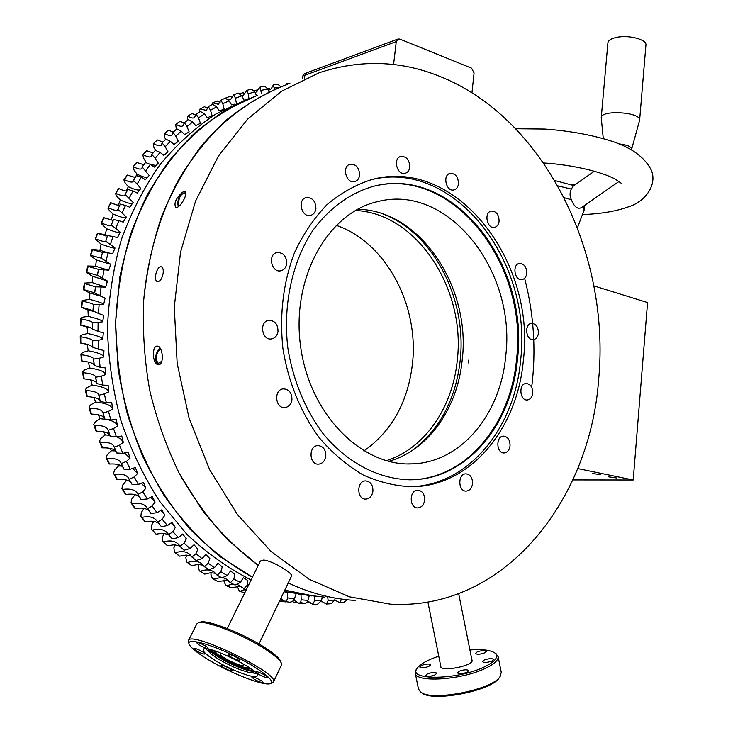 <?xml version="1.0" encoding="UTF-8"?>
<svg xmlns="http://www.w3.org/2000/svg" width="733" height="733" viewBox="0 0 733 733"><rect width="100%" height="100%" fill="white"/><g stroke="black" fill="none" stroke-linecap="round" stroke-linejoin="round"><path stroke-width="1.1" d="M157.87 364.677C151.914 363.092 151.923 344.455 157.824 346.187C162.488 347.13 164.082 362.056 159.812 364.438L157.87 364.677C154.251 359.985 154.92 354.341 159.867 347.744M524.626 278.256C533.926 314.301 536.272 350.64 531.672 387.29M388.673 461.35C428.384 450.355 457.539 408.217 462.184 360.16C471.264 287.593 420.421 210.05 357.64 209.262M505.715 356.046C516.453 271.439 448.385 183.048 377.66 201.612C328.063 212.579 291.12 277.642 300.548 346.049C309.436 414.521 362.111 466.976 412.752 463.842C461.616 462.166 500.721 413.632 505.715 356.046M408.831 479.822L411.497 479.767C466.939 478.457 511.093 423.564 516.582 358.849C528.456 264.384 452.371 165.282 372.694 186.512M517.507 358.767C529.418 264.036 452.939 164.714 373.134 186.402C350.09 193.091 329.09 208.236 312.734 230.602C292.155 261.983 282.791 304.946 287.822 347.854C292.888 379.813 305.13 409.518 322.877 433.386C347.717 463.677 380.509 480.06 412.404 479.767C467.865 478.457 512.028 423.527 517.507 358.767M408.18 486.776L410.15 486.739C468.524 485.631 514.914 427.953 520.622 360.132C532.937 261.672 453.828 158.126 370.376 179.942M523.408 359.885C535.823 260.655 455.624 156.441 371.778 179.576C355.817 184.652 340.918 192.99 327.083 204.571C314.173 217.903 303.361 233.818 294.657 252.308C283.259 282.15 279.346 314.237 282.911 348.56C288.216 381.985 300.988 413.046 319.515 438.022C332.755 453.415 347.35 465.757 363.284 475.03C379.648 482.369 396.186 486.281 412.89 486.758C471.31 485.649 517.718 427.843 523.408 359.885M424.636 500.208C424.7 494.152 422.4 490.808 417.746 490.166C408.996 489.937 409.115 508.482 417.874 507.923C421.585 507.493 423.839 504.918 424.636 500.208M472.547 483.652C472.583 477.705 470.366 474.425 465.895 473.83C457.584 473.692 457.951 491.724 466.261 491.092C469.734 490.652 471.832 488.169 472.547 483.652M510.049 445.82C510.031 439.882 507.832 436.657 503.443 436.126C495.49 436.181 496.323 453.745 504.258 452.939C507.474 452.463 509.398 450.089 510.049 445.82M532.744 393.172C532.68 387.171 530.445 383.945 526.037 383.506C518.332 383.817 519.752 401.024 527.403 399.971C530.39 399.439 532.167 397.176 532.744 393.172M538.425 333.13C538.315 326.982 535.997 323.729 531.48 323.381C523.893 323.986 525.964 340.973 533.468 339.636C536.244 339.058 537.903 336.887 538.425 333.13M526.761 273.317C526.606 266.949 524.168 263.642 519.44 263.404C511.854 264.32 514.612 281.243 522.079 279.594C524.709 278.961 526.276 276.872 526.761 273.317M499.109 221.21C498.898 214.567 496.305 211.177 491.302 211.058C483.588 212.286 487.024 229.31 494.583 227.349C497.13 226.653 498.642 224.61 499.109 221.21M458.501 183.818C458.253 176.864 455.468 173.382 450.135 173.373C442.173 174.912 446.232 192.174 454.02 189.911C456.54 189.16 458.033 187.126 458.501 183.818M409.793 167.151C409.518 159.904 406.54 156.321 400.85 156.413C392.512 158.2 397.094 175.838 405.212 173.309C407.777 172.502 409.298 170.45 409.793 167.151M359.61 175.224C359.344 167.756 356.201 164.091 350.172 164.238C341.395 166.171 346.223 184.249 354.79 181.564C357.484 180.721 359.088 178.605 359.61 175.224M315.923 208.731C315.694 201.154 312.46 197.434 306.211 197.571C296.947 199.468 301.63 218.04 310.682 215.374C313.596 214.503 315.337 212.286 315.923 208.731M286.704 263.743C286.557 256.248 283.341 252.5 277.056 252.519C267.362 254.149 271.402 273.18 280.913 270.77C284.12 269.918 286.053 267.582 286.704 263.743M278.009 331.49C277.954 324.233 274.875 320.513 268.764 320.339C258.822 321.494 261.782 340.863 271.595 338.912C275.132 338.142 277.266 335.668 278.009 331.49M291.945 399.815C291.972 392.906 289.104 389.25 283.35 388.866C273.427 389.461 275.168 408.95 285.027 407.557C288.829 406.897 291.138 404.314 291.945 399.815M325.819 456.238C325.892 449.686 323.262 446.131 317.93 445.582C308.272 445.701 309.024 465.061 318.653 464.136C322.584 463.595 324.966 460.965 325.819 456.238M372.932 491.229C373.015 484.971 370.577 481.526 365.639 480.894C356.403 480.738 356.614 499.75 365.84 499.109C369.725 498.651 372.089 496.021 372.932 491.229M598.669 379.373C610.653 253.719 544.399 117.307 438.746 75.966C399.723 60.482 359.866 59.41 319.203 72.75L281.738 91.13L247.571 119.158L218.324 156.211L195.546 201.108L180.547 252.134L174.271 307.09L177.166 363.44L189.178 418.516L209.665 469.697L237.519 514.694L271.256 551.647L309.152 579.253L349.421 596.809L390.322 604.157C503.672 610.827 590.047 501.308 598.669 379.373M355.157 600.409C332.663 599.127 310.352 593.309 288.243 582.946C310.352 593.309 332.663 599.127 355.157 600.409M258.245 565.436C237.84 549.979 219.075 531.416 201.942 509.765L179.438 473.747C166.657 447.506 156.752 419.707 149.724 390.377C144.493 360.554 142.468 330.656 143.65 300.667C147.681 256.174 159.941 214.512 179.09 178.797C192.99 156.184 208.878 136.485 226.754 119.708C245.491 104.755 265.291 93.137 286.154 84.845C254.782 96.765 225.627 117.537 201.016 146.453C185.531 167.115 172.457 190.296 161.801 215.988C152.721 242.843 146.673 271.073 143.65 300.667C142.468 330.656 144.493 360.554 149.724 390.377C156.752 419.707 166.657 447.506 179.438 473.747C193.677 498.724 210.041 521.007 228.522 540.578L258.245 565.436M185.788 194.19L184.505 192.926C179.887 194.648 178.064 199.055 179.026 206.165M184.542 191.597L182.59 192.174C175.966 198.157 173.675 203.243 175.728 207.43C179.924 209.006 188.967 192.587 184.826 191.661L184.798 191.652M178.247 206.752C177.184 201.016 178.632 196.151 182.59 192.174M163.138 273.372C162.011 278.815 160.124 281.564 157.476 281.6C152.849 280.62 157.091 265.172 161.397 266.83C162.973 267.545 163.56 269.726 163.138 273.372M260.407 561.029L263.596 560.058C272.218 560.562 293.86 573.737 291.505 576.147M161.81 361.222L158.319 363.412C155.02 358.987 155.726 354.057 160.445 348.624M247.846 666.673L247.836 667.167C247.131 671.007 215.694 656.127 215.832 652.022L216.272 651.316M242.788 663.585L243.677 665.161C243.173 668.02 219.836 656.97 219.982 653.946L221.824 653.387M213.981 650.666L213.954 650.739C213.688 652.022 216.153 654.303 221.348 657.593C231.912 664.309 249.247 670.741 249.761 668.084L249.788 667.983M211.022 649.722C211.342 651.335 214.228 653.863 219.68 657.29C231.216 664.602 250.054 671.868 252.335 669.825M208.951 649.236C209.895 651.096 213.037 653.708 218.388 657.061C230.464 664.694 250.035 672.482 253.994 671.162M208.832 649.209L208.08 649.786L211.022 653.946L217.637 658.601C229.374 665.564 239.938 670.2 249.321 672.491L254.14 672.106L254.094 671.236M251.813 672.821L256.266 673.389M205.799 648.824L208.841 651.802M214.476 659.984C230.409 670.063 256.449 679.784 257.256 675.835C261.278 670.457 204.205 642.823 203.224 649.658C202.858 651.591 206.605 655.036 214.476 659.984M206.367 658.518C228.137 672.188 263.22 686.152 270.138 683.697C277.312 682.084 258.978 667.736 233.277 655.348C207.613 642.868 185.568 637.646 189.242 644.509C191.066 647.871 196.774 652.544 206.367 658.518M199.046 644.93C203.682 647.551 206.679 648.668 208.062 648.274C208.887 647.111 196.865 641.228 196.609 642.685L199.046 644.93M196.178 650.684C200.705 653.231 203.637 654.331 204.974 653.973C205.771 652.856 194.025 647.111 193.787 648.503L196.178 650.684M223.391 667.516C227.899 670.054 230.831 671.144 232.187 670.805C232.966 669.715 221.339 664.08 221.109 665.445L223.391 667.516M254.012 679.115C258.593 681.69 261.589 682.808 263.01 682.46C263.798 681.342 252.024 675.679 251.795 677.063L254.012 679.115M258.227 674.03C262.909 676.669 265.987 677.805 267.444 677.429C268.269 676.257 256.211 670.475 255.964 671.923L258.227 674.03M230.483 656.686C235.192 659.352 238.271 660.479 239.709 660.085C240.552 658.885 228.375 652.984 228.11 654.468L230.483 656.686M188.912 643.537L188.372 640.697C189.746 629.794 280.043 673.526 273.501 681.937L270.679 683.504M281.399 665.133L281.179 662.769C279.42 659.407 273.986 654.78 264.86 648.897C242.669 634.448 205.588 619.944 198.478 622.738L196.746 623.975L188.463 640.523M199.843 622.28L200.347 622.115C207.283 619.403 243.2 633.44 264.695 647.45C273.537 653.158 278.806 657.648 280.51 660.928L280.858 661.899M216.079 651.252L215.704 651.6C215.475 652.755 217.692 654.807 222.365 657.767C235.449 665.152 243.988 668.313 248.001 667.241L247.836 667.167M500.007 676.687L499.2 677.805C492.136 690.743 432.131 702.452 421.97 692.877L421.814 692.786M415.299 673.352L418.433 688.873L420.522 691.989C430.958 701.847 492.924 689.762 500.181 676.44L501.253 672.298M495.169 653.158L498.147 656.686C498.44 660.351 493.96 664.345 484.696 668.679C460.434 680.288 414.631 682.817 415.208 672.894L416.326 669.376M438.755 656.191C427.605 659.92 420.421 663.887 417.224 668.093C406.522 680.526 456.302 680.334 483.578 667.287C495.471 661.578 499.21 656.795 494.802 652.929C490.432 650.052 482.14 649.062 469.908 649.942M471.823 659.544L472.125 660.222C473.756 665.839 440.579 672.317 440.643 666.37L440.68 665.793M434.825 674.992L436.776 673.288C435.356 672.033 432.287 672.216 427.568 673.829L425.598 675.533C427.018 676.788 430.088 676.614 434.825 674.992M428.768 666.453L430.692 664.813C429.318 663.622 426.322 663.805 421.704 665.362L419.762 667.012C421.136 668.212 424.141 668.029 428.768 666.453M484.55 652.901L486.318 651.362C484.861 650.162 481.828 650.336 477.201 651.894L475.424 653.442C476.871 654.651 479.913 654.468 484.55 652.901M491.825 661.084L493.611 659.498C492.109 658.234 488.993 658.399 484.275 660.012L482.47 661.606C483.963 662.87 487.088 662.696 491.825 661.084M466.857 672.344L468.735 670.668C467.251 669.376 464.117 669.541 459.344 671.181L457.447 672.857C458.922 674.158 462.065 673.984 466.857 672.344M412.138 450.566C439.543 429.831 455.541 399.925 460.141 360.856C467.288 299.467 433.606 232.947 382.983 214.009M468.534 362.954L468.808 359.985M363.861 450.987C391.431 431.48 407.585 402.774 412.331 364.869C419.624 305.863 386.025 242.064 336.108 225.297M386.227 460.691C424.691 448.761 452.646 407.493 457.236 360.627C466.133 289.407 417.104 213.156 355.423 210.49M324.334 597.12L304.571 594.802L284.798 590.138M257.118 95.482C235.394 104.159 214.87 116.419 195.537 132.261C177.194 150.073 161.113 170.945 147.287 194.877C135.019 220.321 125.874 247.727 119.836 277.083L115.585 322.419L118.077 368.516C123.007 399.137 131.225 428.466 142.743 456.522C155.964 483.386 171.705 507.548 189.975 529.024C209.381 548.641 230.208 564.703 252.454 577.21L219.873 556.494C199.239 539.305 180.602 518.909 163.963 495.316C148.781 470.155 136.558 442.943 127.295 413.696C119.937 383.698 116.061 353.26 115.649 322.364C117.271 291.707 122.274 262.267 130.639 234.056C140.809 206.981 153.701 182.499 169.314 160.591C186.228 140.461 204.864 123.73 225.251 110.399L257.182 95.455M316.143 596.442L284.789 590.157M311.552 595.892L284.157 591.467M251.098 579.977C228.339 568.432 206.926 553.204 186.851 534.293L159.748 501.464C143.815 476.707 130.868 449.75 120.908 420.586C112.873 390.597 108.392 360.031 107.458 328.888C108.621 297.937 113.258 268.15 121.394 239.526C131.381 212.039 144.19 187.144 159.84 164.861C176.827 144.374 195.61 127.359 216.208 113.798L248.514 98.625M239.883 93.54L243.182 92.734L245.17 93.916M241.505 95.336L243.255 95.29L246.847 90.37L248.267 93.76L248.899 98.488M246.893 90.361L251.492 89.087L254.736 91.927L248.267 93.76M225.013 98.286L230.098 96.353L232.563 97.718M227.624 99.065L230.758 99.285L233.69 94.759L238.298 93.091L241.808 95.858L235.43 98.222L233.763 94.731M211.773 104.727L212.607 102.941L217.197 101.017L220.111 102.538M225.388 98.14L220.853 100.174L225.388 98.14L229.081 100.852L222.814 103.729L220.935 100.146M212.79 102.877L218.434 104.324L220.853 100.174M199.367 112.021L199.962 109.052L204.516 106.734L207.879 108.402M212.726 104.251L208.3 106.642L212.726 104.251L216.602 106.881L210.481 110.289L208.374 106.633M200.21 108.96L206.349 110.399L208.3 106.642M187.575 120.203L187.63 116.217L192.138 113.505L195.894 115.283M200.384 111.416L196.078 114.174L200.384 111.416L204.434 113.963L198.496 117.885L196.151 114.165M187.941 116.08C190.846 118.05 193.045 118.526 194.547 117.518L196.078 114.174M176.332 129.274L175.691 124.408L180.107 121.312L184.212 123.181M188.408 119.635L184.249 122.741L188.408 119.635L192.632 122.072L186.906 126.507L184.331 122.741M176.057 124.243C179.292 126.342 181.637 126.818 183.094 125.673L184.249 122.741M165.621 139.261L164.668 137.392L164.192 133.608L168.498 130.135L173.125 132.123M172.97 132.343L176.882 128.88L172.887 132.334L175.783 136.127L178.33 141.377L173.95 144.493L170.395 141.322L165.182 146.728L162.13 142.944L165.85 139.133L170.395 141.322M164.604 133.415C168.187 135.632 170.67 136.109 172.053 134.854L172.887 132.334M176.882 128.88L181.271 131.207L175.783 136.127M155.598 150.329L153.903 147.415L153.197 143.796L157.366 139.966L162.845 142.083M153.243 143.75L157.366 139.966M165.85 139.133L162.13 142.944M153.646 143.586C157.595 145.894 160.206 146.38 161.471 145.042L162.039 142.926M146.298 162.543L143.705 158.374L142.779 154.947L146.774 150.76L153.041 152.959M155.378 150.357L151.777 154.471L155.378 150.357L160.087 152.4L155.167 158.273L151.868 154.498M143.256 154.709C147.562 157.091 150.283 157.595 151.419 156.221L151.777 154.471M126.36 190.983L128.302 186.677L125.187 182.966L123.868 179.933L124.381 179.667C129.42 182.141 132.343 182.709 133.168 181.381L137.007 174.133L134.112 170.239L132.985 167.005L136.778 162.488L143.76 164.751M142.257 166.977L145.537 162.515L142.165 166.941L149.202 175.48L145.4 179.686L141.35 177.276L137.117 184.02L133.342 180.327L136.365 175.572L141.35 177.276M133.479 166.748C138.152 169.186 140.983 169.726 141.964 168.352L142.165 166.941M145.537 162.515L150.384 164.394L145.794 170.716M124.381 179.667L127.441 175.114L135.055 177.413M118.325 205.249L120.313 199.999L116.978 196.49L115.493 193.686L118.819 188.583C122.823 190.406 125.554 191.185 127.001 190.928M125.178 194.502L127.936 189.462L125.077 194.456L133.131 202.418L129.823 207.274L125.517 205.46L122.072 212.955L117.83 209.436L120.304 204.141L125.517 205.46M116.025 193.42C121.403 195.885 124.427 196.508 125.086 195.28L125.077 194.456M127.936 189.462L133.049 190.983L129.191 198.112M95.308 239.196L97.407 233.186L105.195 234.752L106.652 228.788L101.154 223.409L103.61 217.591L111.288 219.845L113.084 214.063L109.547 210.774L107.907 208.199L110.967 202.839L111.691 203.142C115.732 204.8 118.389 205.506 119.644 205.249M120.304 204.141L117.83 209.436M108.447 207.934C114.165 210.371 117.28 211.058 117.784 209.977L117.729 209.391M101.566 223.162L103.93 217.829L113.056 220.312M113.505 219.534L111.334 225.068L113.505 219.534L118.819 220.651L115.805 228.467L111.334 225.068M101.704 223.153C107.751 225.544 110.958 226.295 111.315 225.416L111.224 225.013M84.368 283.103L92.221 282.626L92.624 276.295L86.347 272.502L87.758 265.997L95.629 266.216L96.389 259.986L90.342 255.634L92.12 249.33L99.963 250.237L101.081 244.116L95.29 239.242L97.755 233.47L107.293 236.072M107.54 235.733L105.735 241.322L107.586 235.577L112.992 236.475L110.426 244.584L105.735 241.322M95.831 239.013C102.199 241.322 105.497 242.156 105.726 241.505L105.625 241.258M90.755 255.432L92.486 249.706L102.391 252.445M102.565 252.326L101.081 258.117L102.593 252.198L108.072 252.858L105.973 261.223L101.081 258.117L101.731 255.515M90.883 255.432L100.962 258.053M86.76 272.328L88.162 266.455L98.424 269.35M98.524 269.359L97.388 275.379L98.57 269.304L104.104 269.735L102.483 278.311L97.388 275.379M86.897 272.337L97.361 275.361M98.524 269.35L97.269 275.306M80.905 353.975L83.067 352.353L88.253 350.777L87.19 344.409L80.364 342.971L80.227 336.062L82.499 334.706L87.768 333.533L87.071 327.129L80.328 325.086L80.593 318.214L82.948 317.132L88.272 316.372L87.942 309.958L81.317 307.319L81.977 300.53L89.765 299.366L89.802 292.98L83.333 289.755L83.883 289.627L84.808 283.625L95.464 286.795L94.704 293.017L95.528 286.823L101.099 287.006L99.972 295.747L94.704 293.017M83.883 289.627L94.584 292.824M81.739 307.228L82.453 301.126C89.783 302.821 93.439 303.966 93.421 304.571L93.036 310.929L93.503 304.653L99.102 304.589L98.479 313.449L93.036 310.929M81.876 307.237L92.917 310.609M80.749 325.04L81.116 318.882C88.629 320.385 92.395 321.613 92.404 322.593L92.404 329.035L92.505 322.703L98.112 322.392L98.002 331.334L92.404 329.035M80.896 325.058L90.241 327.44L92.257 328.604M80.804 342.98L80.804 336.795C88.482 338.078 92.358 339.397 92.44 340.744L92.807 347.24L92.55 340.882L98.14 340.323L98.543 349.293L92.807 347.24M80.942 342.998L87.621 344.373L92.633 346.7M81.491 360.893L82.023 360.966L81.537 354.772C89.325 355.826 93.32 357.209 93.512 358.932L94.264 365.437L93.632 359.088L99.202 358.281L100.119 367.224L94.264 365.437M82.023 360.966L83.718 361.204C89.82 362.166 93.265 363.357 94.044 364.787M82.618 371.952L83.535 378.741L84.139 378.869L83.296 372.703C91.176 373.518 95.281 374.966 95.62 377.046L96.747 383.533L95.766 377.229L101.291 376.185L102.712 385.054L96.747 383.533M100.119 367.224L105.57 367.984L105.644 374.554C105.048 371.787 99.743 369.597 89.728 368.003L84.662 369.982L82.6 371.851L83.296 372.703M84.139 378.869C91.313 379.612 95.427 380.913 96.472 382.763M96.536 382.928L96.582 383.432M85.349 389.718L86.65 396.425L87.273 396.599L86.082 390.506C94.007 391.074 98.24 392.558 98.763 394.977L100.256 401.427L98.918 395.206L104.388 393.914L106.303 402.674L100.256 401.427M87.273 396.599C94.465 397.112 98.671 398.422 99.908 400.511M99.99 400.713L100.091 401.327M89.087 407.273L90.764 413.852L91.414 414.081L89.875 408.079C97.819 408.391 102.162 409.903 102.904 412.633L104.773 419.029L103.087 412.917L108.475 411.396L110.885 419.991L104.773 419.029M106.303 402.674L111.764 402.591L112.58 409.106C111.508 405.441 105.845 403.086 95.611 402.041L90.837 404.781L89.059 407.154L89.875 408.079M91.414 414.081C98.552 414.347 102.858 415.638 104.306 417.929M104.434 418.186L104.59 418.928M93.824 424.517L95.858 430.931L96.527 431.206L94.658 425.332C102.574 425.387 107.027 426.908 108.017 429.914L110.262 436.245L108.237 430.28L113.533 428.521L116.419 436.914L110.262 436.245M96.527 431.206C103.573 431.233 107.943 432.479 109.648 434.926M109.831 435.255L110.078 436.144M99.514 441.358L101.896 447.57L102.593 447.881L100.394 442.182C108.246 441.972 112.809 443.483 114.073 446.709L116.694 452.976L114.339 447.194L119.534 445.215L122.869 453.351L116.694 452.976M109.776 435.274L105.286 434.944L100.897 438.389L99.459 441.22L100.394 442.182M102.593 447.881C109.483 447.68 113.917 448.853 115.887 451.391M116.144 451.821L116.501 452.875M106.129 457.713L108.841 463.696L109.565 464.035L107.055 458.528C114.815 458.061 119.47 459.536 121.027 462.944L124.024 469.147L121.366 463.568L126.442 461.387L130.208 469.23L124.024 469.147M109.565 464.035C116.245 463.613 120.707 464.685 122.952 467.242M123.336 467.801L123.831 469.056M113.642 473.491L116.657 479.217L117.399 479.574L114.605 474.288C122.219 473.582 126.956 474.993 128.825 478.521L132.215 484.678L138.39 484.458L143.411 482.332L145.949 488.141L141.332 483.212M117.399 479.574C123.831 478.951 128.293 479.895 130.795 482.406M129.09 479.3L134.203 476.945L138.39 484.458M121.999 488.627L125.297 494.06L126.058 494.436L122.979 489.387C130.428 488.444 135.238 489.772 137.41 493.373L141.212 499.485L137.987 494.399L142.788 491.825L147.351 498.971L141.212 499.485M126.058 494.436C132.178 493.621 136.613 494.418 139.352 496.818M140.8 498.843L141.011 499.393M131.143 503.04L134.707 508.152L135.486 508.537L132.151 503.763C139.389 502.6 144.245 503.818 146.719 507.428L150.971 513.494L147.48 508.693L152.125 505.953L157.054 512.697L150.971 513.494M135.046 494.647L131.61 499.255L131.042 502.893L132.151 503.763M135.486 508.537C141.258 507.566 145.61 508.189 148.552 510.406M141.038 516.664L144.832 521.438L142.046 517.333C149.046 515.968 153.93 517.058 156.688 520.613L161.416 526.66L157.696 522.162L162.176 519.257L167.436 525.579L161.416 526.66M145.629 521.814C151.007 520.714 155.24 521.154 158.328 523.124M151.621 529.428L155.616 533.853L152.62 530.041C159.345 528.493 164.229 529.446 167.261 532.882L172.273 538.828L168.563 534.733L172.869 531.691L178.431 537.546L172.493 538.911M156.413 534.21C161.37 533.019 165.438 533.267 168.608 534.943M162.818 541.293L167.005 545.334L163.798 541.834C170.221 540.129 175.077 540.917 178.357 544.188L183.919 550.116L180.016 546.369L184.148 543.19L189.975 548.568L184.148 550.199M167.793 545.682L174.28 544.784L179.658 545.993M174.582 552.196L178.916 555.852L175.526 552.664C181.628 550.831 186.42 551.436 189.911 554.496L191.826 556.97L196.068 560.406L192.009 557.007L195.949 553.717L202.006 558.601L196.307 560.479M179.695 556.173L185.953 555.11L191.304 556.127M186.842 562.101L191.304 565.372L187.74 562.495C193.494 560.553 198.194 560.983 201.841 563.778L204.269 566.582L208.658 569.66L204.452 566.618L208.199 563.237L214.467 567.599L208.896 569.724M192.055 565.647L198.047 564.437L203.316 565.235M199.532 570.97L204.617 574.049L200.366 571.291C205.753 569.275 210.325 569.514 214.091 572.006L217.105 575.139L221.852 577.906L217.289 575.167L220.844 571.713L227.285 575.542L221.852 577.906M204.8 574.086L210.481 572.739L215.63 573.298M212.588 578.777L217.875 581.452L213.33 579.024L221.082 577.531M223.574 577.925L226.589 579.18L230.263 582.607L234.872 584.934L230.455 582.643L233.818 579.116L240.387 582.414L235.11 584.989M217.875 581.452L228.174 580.307M230.272 587.325L226.579 585.685L233.03 584.027M237.739 584.659L246.16 590.028M231.207 587.729L240.891 586.263M243.686 588.984L247.039 585.447L248.166 585.933M243.915 592.64L240.048 591.256L245.106 589.589M280.821 598.421L284.816 601.445L289.828 602.269L285.009 601.463L286.805 600.529L287.583 597.853L294.373 598.962L292.494 601.491L289.828 602.269M285.797 601.903L281.069 601.372L283.442 600.153M293.796 600.144L299.082 603.415L300.722 602.16L301.181 599.805L307.952 600.373L306.861 602.37L304.745 603.726L298.798 603.406M298.917 603.415L303.352 603.8L300.869 601.811M297.864 602.691L294.748 602.572L296.444 601.591M292.421 601.546L294.748 602.572M307.64 601.207L312.597 604.258L314.723 600.684L321.448 600.721L317.435 604.304L312.597 604.258M317.435 604.304L312.799 604.258M310.306 602.636L308.327 602.709L309.353 602.05M321.32 601.188L326.322 604.038L328.155 600.501L334.798 600.025L331.151 603.699L326.322 604.038M334.779 600.098L339.874 602.755L341.413 599.282L342.274 599.173M322.493 601.72L321.091 601.738M344.226 602.068L347.515 599.796M352.6 600.455L353.599 600.309M335.091 598.265L334.798 600.025M306.87 602.361L308.327 602.709M327.733 597.487L328.155 600.501M322.282 596.983L321.448 600.721M314.32 596.085L314.723 600.684M309.271 595.691L307.952 600.373M279.621 600.923L283.039 601.61M298.89 594.399L301.016 595.04L301.181 599.805M296.077 593.941L294.373 598.962M284.065 591.659L287.657 593.034L287.583 597.853M237.144 586.079L239.306 591.055L244.547 592.887M224.041 579.931L223.867 580.967L225.737 585.41L231.023 587.701M240.387 582.414L243.365 577.622L247.891 580.6L247.039 585.447M211.223 572.702L210.875 574.251L212.396 578.676L217.692 581.416M227.285 575.542L230.547 570.961L234.936 574.305L233.818 579.116M198.753 564.428L198.167 566.481L199.358 570.851L204.617 574.049M214.467 567.599L218.003 563.246L222.236 566.957L220.844 571.713M186.695 555.119L185.816 557.666L186.677 561.973L191.872 565.619M202.006 558.601L205.799 554.496L209.867 558.564L208.199 563.237M175.123 544.83L173.877 547.853L174.427 552.059L179.512 556.136M194.978 545.838L193.814 544.94M189.975 548.568L194.016 544.747L197.873 549.154L195.949 553.717M164.11 533.578L162.433 537.06L162.68 541.146L167.619 545.645M184.386 536.208L182.242 534.394M178.431 537.546L182.7 534.027L186.338 538.755L184.148 543.19M153.71 521.429L151.529 525.323L151.484 529.281L156.239 534.183M175.105 527.045L171.165 522.904M167.436 525.579L171.925 522.372L175.315 527.412L172.869 531.691M143.989 508.427L141.231 512.706L140.919 516.508L145.455 521.777M164.192 513.989L160.628 510.516M157.054 512.697L161.746 509.838L164.87 515.152L162.176 519.257M154.755 501.436L150.668 497.267M147.351 498.971L152.217 496.47L155.066 502.05L152.125 505.953M128.138 480.601L126.378 480.674L122.713 485.026L121.907 488.48L125.893 494.399M145.949 488.141L142.788 491.825M126.378 480.674L125.774 479.849M121.605 466.023L118.517 466.014L114.595 470.091L113.569 473.344L117.234 479.547M130.208 469.23L135.367 467.498L137.593 473.509L132.609 468.414M137.593 473.509L134.203 476.945M118.517 466.014L117.482 464.41M115.502 450.914L111.471 450.749L107.311 454.515L106.074 457.566L109.4 464.007M122.869 453.351L128.147 452.023L130.034 458.207L124.491 452.939M130.034 458.207L126.442 461.387M111.471 450.749L110.142 448.376M116.419 436.914L121.779 435.988L123.318 442.32L121.165 439.186L116.859 436.831M123.318 442.32L119.534 445.215M105.286 434.944L103.765 431.819M105.213 419.239L99.981 418.68L95.391 421.777L93.778 424.389L96.371 431.169M110.885 419.991L116.3 419.487L117.491 425.928C116.767 423.308 113.927 421.338 108.988 420.018M117.491 425.928L113.533 428.521M99.981 418.68L98.378 414.832M112.58 409.106L108.475 411.396M95.611 402.041L94.007 397.478M102.712 385.054L108.172 385.393L108.621 391.953C107.806 388.728 102.318 386.447 92.184 385.118L87.245 387.482L85.33 389.608L87.126 396.58M108.621 391.953L104.388 393.914M92.184 385.118L90.672 379.877M105.644 374.554L101.291 376.185M89.728 368.003L88.391 362.102M80.905 353.966L81.885 360.948M98.543 349.293L103.949 350.466L103.655 356.998C103.261 354.708 98.13 352.637 88.253 350.777M103.655 356.998L99.202 358.281M94.117 365.208L93.632 359.088M98.002 331.334L103.335 332.919L102.666 339.397C102.455 337.592 97.489 335.641 87.768 333.533M102.666 339.397L98.14 340.323M91.753 328.146L87.071 327.129M98.479 313.449L103.71 315.437L102.675 321.814C102.62 320.523 97.819 318.708 88.272 316.372M102.675 321.814L98.112 322.392M93.998 311.461L87.942 309.958M99.972 295.747L105.094 298.12L103.692 304.369C103.756 303.59 99.111 301.923 89.765 299.366M103.692 304.369L99.102 304.589M101.09 296.26L89.802 292.98M84.368 283.094L83.745 289.627M105.717 287.079L92.221 282.626M102.483 278.311L107.449 281.051L105.699 287.144L101.099 287.006M104.168 287.098L95.528 286.823M107.064 280.84L92.624 276.295M108.191 270.165L95.629 266.216M96.389 259.986L110.775 264.329L108.686 270.22L104.104 269.735M110.775 264.32L105.973 261.223M107.348 252.729L99.963 250.237M110.426 244.584L115.035 248.02L112.616 253.691L108.072 252.858M114.999 248.111C114.238 248.478 109.602 247.149 101.081 244.116M97.407 233.167L95.702 239.022M107.449 235.595L105.195 234.752M115.805 228.467L120.212 232.214L117.472 237.639L112.992 236.475M120.075 232.489C118.975 233.048 114.504 231.82 106.652 228.788M112.58 220.367L111.288 219.845M122.072 212.955L126.25 216.995L123.226 222.145L118.819 220.651M125.929 217.545C124.509 218.196 120.221 217.032 113.084 214.063M116.162 204.764L110.665 202.665L108.319 207.943M132.508 203.334C130.804 203.976 126.736 202.867 120.313 199.999M115.521 193.631L118.535 188.454L115.896 193.43M137.117 184.02L140.8 188.564L137.227 193.1L133.049 190.983M139.746 189.911C137.804 190.461 133.992 189.38 128.302 186.677M123.904 179.887L127.166 175.04L124.262 179.686M147.562 177.304C145.473 177.688 141.955 176.635 137.007 174.133M133.021 166.95L136.521 162.451L133.36 166.767M155.167 158.273L158.301 163.221L154.278 167.078L150.384 164.394M155.9 165.53L150.164 164.247M142.816 154.892L146.527 150.751L143.127 154.727M165.182 146.728L168.022 151.841L163.807 155.332L160.087 152.4M164.705 154.599L162.46 154.278M168.26 130.337L164.476 133.452M186.906 126.507L189.16 131.858L184.624 134.588L181.271 131.207M179.869 121.486L175.929 124.28M198.496 117.885L200.439 123.318L195.784 125.664L192.632 122.072M191.909 113.642L187.822 116.126M210.481 110.289L212.13 115.777L207.375 117.729L204.434 113.963M222.814 103.729L224.161 109.244L219.323 110.802L216.602 106.881M234.569 104.205L231.582 104.901L229.081 100.852M236.475 103.738L235.43 98.222M244.08 100.036L241.808 95.858M256.523 95.684L254.736 91.927M286.099 84.863L286.805 83.608L287.327 84.414M267.673 88.785L269.625 88.62L270.679 89.344M268.59 90.361L271.21 88.803L273.427 84.817L274.399 89.151M277.954 84.332L280.757 86.778M254.947 92.376L255.881 92.321L260.087 87.062L261.553 93.851M260.178 87.062L264.815 86.146L267.783 89.041L261.26 90.351M268.69 91.24L267.783 89.041M253.911 90.562L256.376 90.159L257.888 91.13M106.093 285.788L107.027 280.812M592.301 473.491L600.3 474.618L592.301 473.491M594.005 286.594L593.886 285.952M594.06 285.934L647.56 302.564L633.211 479.996L577.989 468.607L578.062 467.764M608.692 476.853L616.59 477.962L608.692 476.853M633.211 479.996L572.867 479.923M601.252 117.647L607.904 42.835C608.317 40.214 611.496 38.336 617.47 37.209C629.583 34.882 646.937 39.683 645.929 45.006L639.625 120.194L631.635 149.211M603.277 138.601L601.243 117.72C600.758 109.529 641.201 112.085 639.625 120.194M618.881 143.897C626.843 144.795 631.104 146.518 631.644 149.065L631.571 149.926M583.349 206.294L584.174 210.023M564.135 197.699L571.41 199.733C574.186 206.853 577.531 209.491 581.425 207.641L619.037 181.454M594.316 171.229L573.252 186.109L571.309 189.077L557.84 185.88M571.41 199.733C569.66 195.968 569.623 192.412 571.309 189.077M543.593 162.973C570.558 164.531 601.619 171.568 615.354 179.2L621.126 183.177M471.951 92.834L474.068 72.979L471.576 68.178L399.815 39.087L398.046 39.014L396.269 41.589L393.575 64.531M398.046 39.014L306.586 72.869L304.846 75.288L396.269 41.589M365.904 63.606L365.034 63.652M304.479 78.138L304.846 75.288L304.479 78.138M302.381 78.907L302.747 76.03L304.855 75.261L306.77 72.805M306.577 72.86L304.47 73.639L302.747 76.03M157.293 139.957L153.527 143.613M83.141 372.611L83.993 378.842M89.701 407.988L91.258 414.053M100.21 442.081L102.428 447.854M132.215 484.678L129.265 479.336M131.94 503.672L135.321 508.5M246.178 589.992L243.878 589.011M279.255 87.374L274.362 87.987M412.752 463.842L407.502 463.907M411.497 479.767L412.404 479.767M410.15 486.739L412.89 486.758M260.453 560.937L227.248 628.511M291.542 576.083L258.978 643.95M427.898 602.05L440.936 667.048M458.684 593.684L472.079 660.8M281.463 664.996L273.501 681.937M200.347 622.115L198.478 622.738M280.51 660.928L281.179 662.769M498.147 656.686L501.326 672.683M417.224 668.093L416.262 669.467M494.802 652.929L496.232 653.836M246.847 90.37L251.492 89.087M236.631 93.677L238.307 93.091M95.464 286.814L94.649 292.916M93.421 304.644L92.954 310.783M92.404 322.694L92.303 328.86M92.44 340.863L92.688 347.039M95.647 377.211L96.591 383.267M98.799 395.188L100.082 401.125M102.977 412.899L104.562 418.653M108.136 430.262L110.014 435.778M114.266 447.176L116.382 452.398M121.312 463.558L123.63 468.414M344.666 602.05L339.874 602.755M353.755 600.318L353.196 600.446M281.472 601.427L281.014 601.362M244.208 592.805L239.499 591.119M230.611 587.573L225.929 585.502M81.436 360.893L80.905 354.057M80.364 342.962L80.236 336.135M80.328 325.067L80.584 318.287M81.326 307.292L81.968 300.585M83.333 289.727L84.359 283.14M86.357 272.465L87.749 266.033M90.351 255.588L92.111 249.357M101.511 252.344L102.162 252.445M104.755 235.714L106.019 235.989M101.181 223.354L103.61 217.582M108.154 219.359L110.161 219.955M107.934 208.145L110.656 202.665M111.691 203.142L114.66 204.278M164.238 133.571L168.288 130.172M175.737 124.372L179.924 121.348M187.675 116.19L191.973 113.551M286.823 83.608L289.901 83.48M273.427 84.817L278.21 84.258M260.105 87.062L264.815 86.146M577.439 227.78L584.21 209.922M584.723 205.341L584.393 209.088M554.762 180.52L573.976 185.596M575.579 184.459L571.291 184.533M582.451 214.577C601.115 213.889 616.774 211.196 629.418 206.495C645.901 201.099 657.336 184.404 651.325 170.221C644.463 156.615 630.068 146.563 608.143 140.076C589.094 134.414 568.011 130.74 544.894 129.054L515.757 128.742"/></g></svg>
